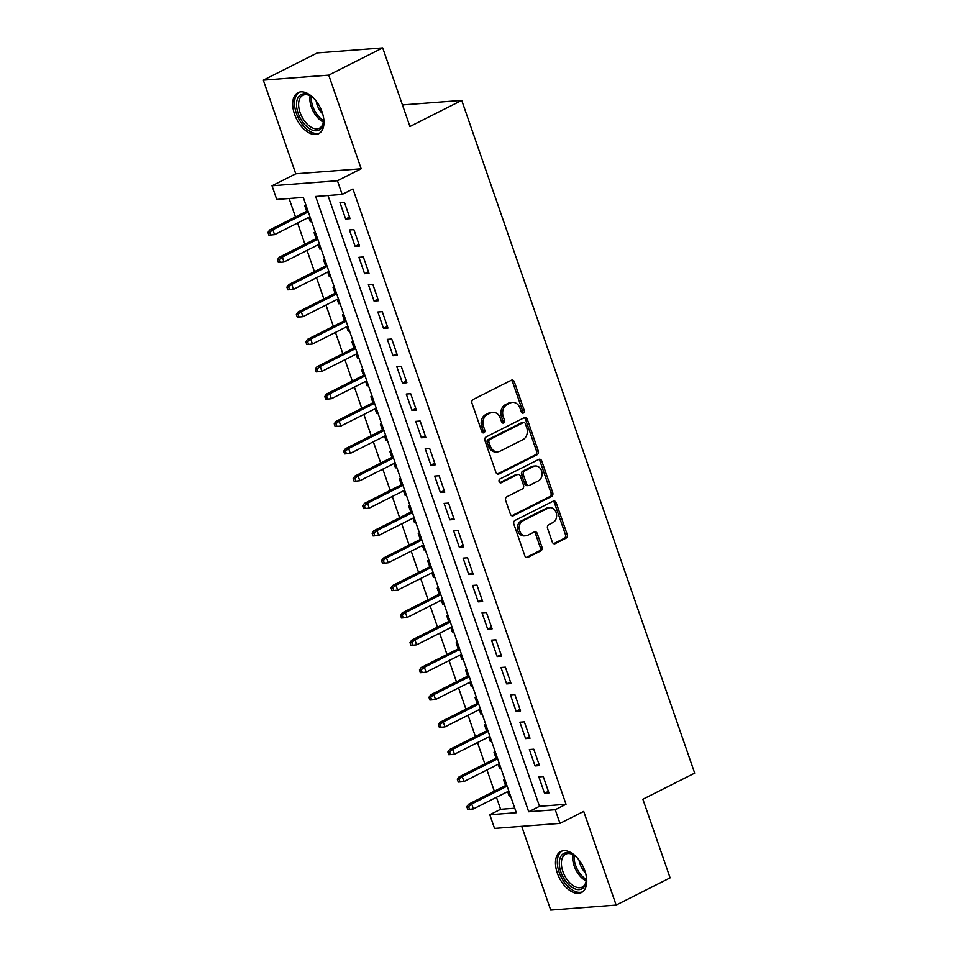 <?xml version="1.0" encoding="UTF-8"?>
<svg xmlns="http://www.w3.org/2000/svg" width="958" height="958" viewBox="0 0 958 958"><rect width="100%" height="100%" fill="white"/><g stroke="black" fill="none" stroke-linecap="round" stroke-linejoin="round"><path stroke-width="1.44" d="M523.403 413.006A2.024 1.617 85.6 0 0 524.23 410.371L514.35 381.859A2.898 2.311 85.6 0 0 511.309 380.242L473.168 399.474A2.898 2.311 85.6 0 0 471.983 403.222L481.862 431.747A2.024 1.617 85.6 0 0 484.82 430.25L483.55 426.561A9.257 7.389 85.6 0 1 487.347 414.551L490.532 412.946A9.257 7.389 85.6 0 1 492.795 412.311A9.257 7.389 85.6 0 1 500.28 418.119L501.561 421.807A2.024 1.617 85.6 0 0 504.531 420.311L503.249 416.622A9.257 7.389 85.6 0 1 507.057 404.611L510.231 403.007A9.257 7.389 85.6 0 1 512.494 402.372A9.257 7.389 85.6 0 1 519.99 408.18L521.26 411.868A2.024 1.617 85.6 0 0 523.403 413.006M521.99 412.874A2.024 1.617 85.6 0 0 522.457 410.515L512.59 381.991A2.898 2.311 85.6 0 0 511.141 380.326M482.581 432.753A2.024 1.617 85.6 0 0 483.06 430.381L481.778 426.693L483.55 426.561M502.291 422.813A2.024 1.617 85.6 0 0 502.758 420.454L501.477 416.754L503.249 416.622M584.907 870.978A22.98 13.137 -116.8 0 0 560.765 851.518A22.98 13.137 -116.8 0 0 557.328 873.097A22.98 13.137 -116.8 0 0 581.47 892.557A22.98 13.137 -116.8 0 0 584.907 870.978M322.127 112.122A22.98 13.137 -116.8 0 0 297.986 92.651A22.98 13.137 -116.8 0 0 294.549 114.23A22.98 13.137 -116.8 0 0 318.691 133.701A22.98 13.137 -116.8 0 0 322.127 112.122M552.263 541.989A2.898 2.311 85.6 0 0 555.305 543.605L566.01 538.204A2.898 2.311 85.6 0 0 567.196 534.456L556.227 502.782A2.898 2.311 85.6 0 0 553.185 501.166L515.045 520.398A2.898 2.311 85.6 0 0 513.859 524.146L524.828 555.82A2.898 2.311 85.6 0 0 527.87 557.436L540.791 550.922A2.898 2.311 85.6 0 0 541.989 547.174L537.294 533.618A2.898 2.311 85.6 0 0 534.241 532.001L527.834 535.235A7.736 6.179 85.6 0 1 525.942 535.761A7.736 6.179 85.6 0 1 519.356 529.738A7.736 6.179 85.6 0 1 522.864 520.865L547.964 508.207A7.736 6.179 85.6 0 1 549.856 507.68A7.736 6.179 85.6 0 1 556.442 513.704A7.736 6.179 85.6 0 1 552.946 522.565L548.754 524.685A2.898 2.311 85.6 0 0 547.569 528.433L552.263 541.989M555.233 809.726L559.963 823.389L494.544 828.419L489.813 814.743L516.326 812.707L303.267 197.408L276.742 199.444L272.012 185.768L337.432 180.751L342.162 194.426L315.637 196.462L528.708 811.761L555.233 809.726L566.022 804.277L352.951 188.977L342.162 194.426M382.697 47.9L328.738 75.119L263.318 80.137L317.278 52.918L382.697 47.9L409.928 126.516L461.732 100.398L694.682 773.118L642.878 799.247L670.097 877.863L616.138 905.082L583.709 811.414L559.963 823.389M263.318 80.137L295.759 173.793L361.166 168.776L328.738 75.119M361.166 168.776L337.432 180.751M537.103 454.727A2.898 2.311 85.6 0 0 538.288 450.979L527.319 419.305A2.898 2.311 85.6 0 0 524.277 417.688L486.137 436.92A2.898 2.311 85.6 0 0 484.952 440.668L495.921 472.342A2.898 2.311 85.6 0 0 498.962 473.959L537.103 454.727L535.33 454.858A2.898 2.311 85.6 0 0 536.528 451.11L525.559 419.436A2.898 2.311 85.6 0 0 524.11 417.772M541.773 461.038L552.742 492.711A2.898 2.311 85.6 0 1 551.557 496.472L513.416 515.703A2.898 2.311 85.6 0 1 510.375 514.087L505.68 500.531A2.898 2.311 85.6 0 1 506.866 496.783L522.326 488.975A2.898 2.311 85.6 0 0 523.523 485.227L520.41 476.234A2.898 2.311 85.6 0 0 517.356 474.617L501.262 482.736A2.024 1.617 85.6 0 1 499.956 478.976L538.731 459.421A2.898 2.311 85.6 0 1 541.773 461.038L540.013 461.181L550.97 492.855L552.742 492.711M521.715 826.323L550.718 910.1L616.138 905.082M507.644 791.643L509.165 796.002L510.339 795.415M504.83 779.501L503.477 779.596L505.549 785.572M498.184 764.304L499.693 768.663L500.878 768.065M495.358 752.15L494.005 752.258L496.076 758.221M488.712 736.953L490.221 741.312L491.406 740.714M485.898 724.799L484.544 724.907L486.604 730.87M479.239 709.615L480.748 713.973L481.934 713.375M476.425 697.46L475.072 697.556L477.132 703.531M469.767 682.264L471.276 686.623L472.462 686.024M466.953 670.109L465.6 670.217L467.672 676.18M460.307 654.913L461.816 659.272L462.989 658.673M457.481 642.758L456.128 642.866L458.199 648.829M450.835 627.574L452.344 631.933L453.529 631.334M448.009 615.419L446.656 615.515L448.727 621.491M441.363 600.223L442.871 604.582L444.057 603.983M438.548 588.068L437.195 588.176L439.255 594.14M431.89 572.872L433.399 577.231L434.585 576.644M429.076 560.729L427.723 560.825L429.783 566.801M422.418 545.533L423.939 549.892L425.113 549.293M419.604 533.378L418.251 533.486L420.322 539.45M412.958 518.182L414.467 522.541L415.652 521.942M410.132 506.028L408.779 506.135L410.85 512.099M403.486 490.831L404.995 495.19L406.18 494.603M400.672 478.689L399.318 478.784L401.378 484.76M394.013 463.492L395.522 467.851L396.708 467.253M391.199 451.338L389.846 451.446L391.906 457.409M384.541 436.141L386.05 440.5L387.236 439.902M381.727 423.987L380.374 424.095L382.446 430.058M375.081 408.803L376.59 413.161L377.763 412.563M372.255 396.648L370.902 396.744L372.973 402.719M365.609 381.452L367.118 385.811L368.303 385.212M362.783 369.297L361.429 369.405L363.501 375.368M356.136 354.101L357.645 358.46L358.831 357.873M353.322 341.946L351.969 342.054L354.029 348.029M346.664 326.762L348.173 331.121L349.359 330.522M343.85 314.607L342.497 314.715L344.557 320.679M337.192 299.411L338.713 303.77L339.886 303.171M334.378 287.256L333.025 287.364L335.096 293.328M327.732 272.06L329.241 276.419L330.426 275.832M324.906 259.917L323.553 260.013L325.624 265.989M318.26 244.721L319.768 249.08L320.954 248.481M315.445 232.566L314.092 232.674L316.152 238.638M350.077 218.675L344.401 202.27L339.982 202.605L345.658 219.023L350.077 218.675M359.549 246.026L353.873 229.621L349.442 229.956L355.131 246.362L359.549 246.026M369.022 273.377L363.333 256.96L358.915 257.307L364.603 273.713L369.022 273.377M378.494 300.716L372.806 284.31L368.387 284.646L374.063 301.063L378.494 300.716M387.954 328.067L382.278 311.661L377.859 311.997L383.535 328.402L387.954 328.067M397.426 355.406L391.75 339L387.331 339.348L393.008 355.753L397.426 355.406M406.899 382.757L401.21 366.351L396.792 366.686L402.48 383.092L406.899 382.757M416.371 410.108L410.683 393.702L406.264 394.037L411.952 410.443L416.371 410.108M425.831 437.447L420.155 421.041L415.736 421.376L421.412 437.794L425.831 437.447M435.303 464.798L429.627 448.392L425.208 448.727L430.884 465.133L435.303 464.798M444.775 492.149L439.099 475.731L434.669 476.078L440.357 492.484L444.775 492.149M454.248 519.487L448.56 503.082L444.141 503.417L449.829 519.835L454.248 519.487M463.72 546.838L458.032 530.433L453.613 530.768L459.289 547.174L463.72 546.838M473.18 574.177L467.504 557.772L463.085 558.119L468.761 574.525L473.18 574.177M482.652 601.528L476.976 585.122L472.557 585.458L478.234 601.864L482.652 601.528M492.125 628.879L486.436 612.473L482.018 612.809L487.706 629.214L492.125 628.879M501.597 656.218L495.909 639.812L491.49 640.16L497.178 656.565L501.597 656.218M511.057 683.569L505.381 667.163L500.962 667.498L506.638 683.904L511.057 683.569M520.529 710.92L514.853 694.502L510.434 694.849L516.111 711.255L520.529 710.92M530.002 738.259L524.325 721.853L519.895 722.188L525.583 738.606L530.002 738.259M539.474 765.61L533.786 749.204L529.367 749.539L535.055 765.945L539.474 765.61M327.995 195.516L539.498 806.313L566.022 804.277M538.839 776.89L544.515 793.296L548.946 792.961L543.258 776.543L538.839 776.89M289.088 198.498L295.483 216.939M297.591 223.022L304.955 244.29M307.051 250.373L314.416 271.629M316.523 277.712L323.888 298.98M325.995 305.063L333.36 326.331M335.468 332.414L342.832 353.67M344.94 359.753L352.293 381.021M354.4 387.104L361.765 408.371M363.872 414.443L371.237 435.71M373.345 441.794L380.709 463.061M382.817 469.145L390.181 490.4M392.277 496.484L399.642 517.751M401.749 523.834L409.114 545.102M411.221 551.185L418.586 572.441M420.694 578.524L428.058 599.792M430.166 605.875L437.519 627.143M439.626 633.214L446.991 654.482M449.098 660.565L456.463 681.833M458.571 687.916L465.935 709.183M468.043 715.255L475.408 736.522M477.503 742.606L484.868 763.873M486.975 769.957L494.34 791.212M496.448 797.295L500.603 809.294L514.769 808.205M305.973 205.216L304.62 205.323L306.68 211.287M308.787 217.37L310.296 221.729L311.649 221.633M319.768 249.08L321.122 248.972M329.241 276.419L330.594 276.323M338.713 303.77L340.066 303.662M348.173 331.121L349.526 331.013M357.645 358.46L358.999 358.364M367.118 385.811L368.471 385.703M376.59 413.161L377.943 413.054M386.05 440.5L387.403 440.405M395.522 467.851L396.875 467.744M404.995 495.19L406.348 495.094M414.467 522.541L415.82 522.433M423.939 549.892L425.292 549.784M433.399 577.231L434.752 577.135M442.871 604.582L444.225 604.474M452.344 631.933L453.697 631.825M461.816 659.272L463.169 659.176M471.276 686.623L472.629 686.515M480.748 713.973L482.102 713.866M490.221 741.312L491.574 741.205M499.693 768.663L501.046 768.555M509.165 796.002L510.518 795.906M461.732 100.398L402.456 104.937M500.603 809.294L489.813 814.743M295.759 173.793L272.012 185.768M539.498 806.313L528.708 811.761M310.296 221.729L311.482 221.13M345.658 219.023L349.526 217.071M355.131 246.362L358.987 244.422M364.603 273.713L368.459 271.761M374.063 301.063L377.931 299.112M383.535 328.402L387.403 326.45M393.008 355.753L396.875 353.801M402.48 383.092L406.336 381.152M411.952 410.443L415.808 408.491M421.412 437.794L425.28 435.842M430.884 465.133L434.752 463.193M440.357 492.484L444.213 490.532M449.829 519.835L453.685 517.883M459.289 547.174L463.157 545.222M468.761 574.525L472.629 572.573M478.234 601.864L482.102 599.924M487.706 629.214L491.562 627.262M497.178 656.565L501.034 654.613M506.638 683.904L510.506 681.964M516.111 711.255L519.978 709.303M525.583 738.606L529.439 736.654M535.055 765.945L538.911 764.005M544.515 793.296L548.383 791.344M512.494 402.372L510.734 402.504A9.257 7.389 85.6 0 0 508.47 403.15L510.231 403.007M501.477 416.754A9.257 7.389 85.6 0 1 505.285 404.743L508.47 403.15M492.795 412.311L491.023 412.443A9.257 7.389 85.6 0 0 488.76 413.078L490.532 412.946M481.778 426.693A9.257 7.389 85.6 0 1 485.586 414.682L488.76 413.078M497.37 474.006L535.33 454.858M525.379 423.747A2.024 1.617 85.6 0 0 523.248 422.622L489.766 439.506A2.024 1.617 85.6 0 0 488.939 442.129L490.28 446.021A9.257 7.389 85.6 0 0 497.777 451.829A9.257 7.389 85.6 0 0 500.04 451.194L522.924 439.65A9.257 7.389 85.6 0 0 526.72 427.639L525.379 423.747M523.739 422.478L521.966 422.61A2.024 1.617 85.6 0 0 521.475 422.753L523.248 422.622M497.777 451.829L496.005 451.96A9.257 7.389 85.6 0 1 488.52 446.153L487.167 442.261A2.024 1.617 85.6 0 1 488.005 439.638L521.475 422.753M511.823 515.751L549.784 496.603A2.898 2.311 85.6 0 0 550.97 492.855M518.062 474.414L516.302 474.557A2.898 2.311 85.6 0 0 515.596 474.749L499.92 482.652M538.384 480.88A7.736 6.179 85.6 0 0 541.881 472.019A7.736 6.179 85.6 0 0 535.306 465.983A7.736 6.179 85.6 0 0 533.402 466.522L524.565 470.989A2.898 2.311 85.6 0 0 523.367 474.737L526.481 483.73A2.898 2.311 85.6 0 0 529.534 485.347L538.384 480.88M535.306 465.983L533.534 466.127A7.736 6.179 85.6 0 0 531.642 466.654L533.402 466.522M528.828 485.538L527.056 485.682A2.898 2.311 85.6 0 1 524.721 483.862L521.607 474.869A2.898 2.311 85.6 0 1 522.793 471.12L531.642 466.654M540.013 461.181A2.898 2.311 85.6 0 0 538.564 459.505M549.856 507.68L548.096 507.812A7.736 6.179 85.6 0 0 546.204 508.339L547.964 508.207M525.942 535.761L524.17 535.905A7.736 6.179 85.6 0 1 517.595 529.87A7.736 6.179 85.6 0 1 521.092 521.008L546.204 508.339M526.277 557.496L539.031 551.054A2.898 2.311 85.6 0 0 540.216 547.305L535.522 533.75A2.898 2.311 85.6 0 0 534.073 532.085M553.712 543.653L564.238 538.348A2.898 2.311 85.6 0 0 565.424 534.588L554.466 502.914A2.898 2.311 85.6 0 0 553.017 501.25M267.941 232.411L268.899 235.153L270.659 235.009L269.713 232.279L267.941 232.411L269.665 229.956L272.85 229.716L274.551 234.638L309.973 216.771M269.713 232.279L272.85 229.716L308.272 211.85M269.665 229.956L307.865 210.7M274.551 234.638L270.659 235.009M323.097 115.415A19.89 11.376 63.2 0 1 323.565 121.474A19.89 11.376 63.2 0 1 312.859 130.276A19.89 11.376 63.2 0 1 298.13 113.224A19.89 11.376 63.2 0 1 298.621 96.698A19.89 11.376 63.2 0 1 310.715 96.004A19.89 11.376 63.2 0 1 315.314 99.979M311.242 96.351A18.418 10.526 -116.8 0 0 302.848 95.321A18.418 10.526 -116.8 0 0 300.094 112.613A18.418 10.526 -116.8 0 0 319.433 128.204A18.418 10.526 -116.8 0 0 323.6 120.84M322.738 114.026A14.502 8.287 63.2 0 1 317.182 104.997A14.502 8.287 63.2 0 1 316.212 101.093M299.435 92.1A22.836 13.053 -116.8 0 0 296.369 113.355A22.836 13.053 -116.8 0 0 319.996 132.863M585.877 874.271A19.89 11.376 63.2 0 1 586.344 880.342A19.89 11.376 63.2 0 1 584.344 886.701A19.89 11.376 63.2 0 1 565.711 881.192A19.89 11.376 63.2 0 1 561.34 855.638A19.89 11.376 63.2 0 1 573.495 854.859A19.89 11.376 63.2 0 1 578.093 858.847M574.022 855.219A18.418 10.526 -116.8 0 0 565.627 854.177A18.418 10.526 -116.8 0 0 563.28 856.248A18.418 10.526 -116.8 0 0 565.831 877.708A18.418 10.526 -116.8 0 0 582.213 887.072A18.418 10.526 -116.8 0 0 584.572 885A18.418 10.526 -116.8 0 0 586.38 879.707M562.214 850.967A22.836 13.053 -116.8 0 0 559.64 853.339A22.836 13.053 -116.8 0 0 562.633 879.66A22.836 13.053 -116.8 0 0 582.775 891.73M585.518 872.894A14.502 8.287 63.2 0 1 578.991 859.961M277.413 259.762L278.359 262.492L280.131 262.36L279.185 259.63L277.413 259.762L279.137 257.307L282.323 257.067L284.023 261.989L319.445 244.122M279.185 259.63L282.323 257.067L317.733 239.201M279.137 257.307L317.337 238.039M284.023 261.989L280.131 262.36M286.885 287.113L287.831 289.843L289.603 289.711L288.657 286.969L286.885 287.113L288.609 284.658L291.783 284.406L293.495 289.328L328.905 271.473M288.657 286.969L291.783 284.406L327.205 266.552M288.609 284.658L326.81 265.39M293.495 289.328L289.603 289.711M296.357 314.452L297.303 317.194L299.076 317.05L298.118 314.32L296.357 314.452L298.07 311.997L301.255 311.757L302.968 316.679L338.378 298.812M298.118 314.32L301.255 311.757L336.677 293.89M298.07 311.997L336.27 292.729M302.968 316.679L299.076 317.05M305.83 341.802L306.776 344.533L308.536 344.401L307.59 341.671L305.83 341.802L307.542 339.348L310.727 339.108L312.428 344.03L347.85 326.163M307.59 341.671L310.727 339.108L346.149 321.241M307.542 339.348L345.742 320.08M312.428 344.03L308.536 344.401M315.29 369.153L316.236 371.884L318.008 371.752L317.062 369.01L315.29 369.153L317.014 366.698L320.2 366.447L321.9 371.369L357.322 353.514M317.062 369.01L320.2 366.447L355.61 348.58M317.014 366.698L355.214 347.431M321.9 371.369L318.008 371.752M324.762 396.492L325.708 399.235L327.48 399.091L326.534 396.361L324.762 396.492L326.486 394.037L329.672 393.798L331.372 398.72L366.794 380.853M326.534 396.361L329.672 393.798L365.082 375.931M326.486 394.037L364.687 374.77M331.372 398.72L327.48 399.091M334.234 423.843L335.18 426.573L336.953 426.442L336.007 423.699L334.234 423.843L335.959 421.388L339.132 421.137L340.844 426.059L376.255 408.204M336.007 423.699L339.132 421.137L374.554 403.282M335.959 421.388L374.159 402.12M340.844 426.059L336.953 426.442M343.706 451.182L344.652 453.924L346.413 453.781L345.467 451.05L343.706 451.182L345.419 448.727L348.604 448.488L350.305 453.409L385.727 435.543M345.467 451.05L348.604 448.488L384.026 430.621M345.419 448.727L383.619 429.471M350.305 453.409L346.413 453.781M353.167 478.533L354.125 481.263L355.885 481.132L354.939 478.401L353.167 478.533L354.891 476.078L358.076 475.839L359.777 480.76L395.199 462.894M354.939 478.401L358.076 475.839L393.499 457.972M354.891 476.078L393.091 456.81M359.777 480.76L355.885 481.132M362.639 505.884L363.585 508.614L365.357 508.482L364.411 505.74L362.639 505.884L364.363 503.429L367.549 503.178L369.249 508.099L404.671 490.245M364.411 505.74L367.549 503.178L402.959 485.323M364.363 503.429L402.564 484.161M369.249 508.099L365.357 508.482M372.111 533.223L373.057 535.965L374.829 535.821L373.883 533.091L372.111 533.223L373.836 530.768L377.009 530.528L378.721 535.45L414.131 517.583M373.883 533.091L377.009 530.528L412.431 512.662M373.836 530.768L412.036 511.512M378.721 535.45L374.829 535.821M381.583 560.574L382.529 563.304L384.302 563.172L383.344 560.442L381.583 560.574L383.296 558.119L386.481 557.879L388.194 562.801L423.604 544.934M383.344 560.442L386.481 557.879L421.903 540.013M383.296 558.119L421.496 538.851M388.194 562.801L384.302 563.172M391.056 587.925L392.002 590.655L393.762 590.523L392.816 587.781L391.056 587.925L392.768 585.47L395.953 585.218L397.654 590.14L433.076 572.285M392.816 587.781L395.953 585.218L431.375 567.364M392.768 585.47L430.968 566.202M397.654 590.14L393.762 590.523M400.516 615.264L401.462 618.006L403.234 617.862L402.288 615.132L400.516 615.264L402.24 612.809L405.426 612.569L407.126 617.491L442.548 599.624M402.288 615.132L405.426 612.569L440.836 594.702M402.24 612.809L440.441 593.541M407.126 617.491L403.234 617.862M409.988 642.614L410.934 645.345L412.706 645.213L411.76 642.483L409.988 642.614L411.712 640.16L414.898 639.908L416.598 644.842L452.02 626.975M411.76 642.483L414.898 639.908L450.308 622.053M411.712 640.16L449.913 620.892M416.598 644.842L412.706 645.213M419.46 669.953L420.406 672.696L422.179 672.552L421.233 669.822L419.46 669.953L421.185 667.498L424.358 667.259L426.071 672.181L461.481 654.314M421.233 669.822L424.358 667.259L459.78 649.392M421.185 667.498L459.385 648.243M426.071 672.181L422.179 672.552M428.933 697.304L429.879 700.035L431.639 699.903L430.693 697.173L428.933 697.304L430.645 694.849L433.83 694.61L435.531 699.532L470.953 681.665M430.693 697.173L433.83 694.61L469.252 676.743M430.645 694.849L468.845 675.582M435.531 699.532L431.639 699.903M438.393 724.655L439.351 727.385L441.111 727.254L440.165 724.511L438.393 724.655L440.117 722.2L443.303 721.949L445.003 726.871L480.425 709.016M440.165 724.511L443.303 721.949L478.725 704.094M440.117 722.2L478.317 702.933M445.003 726.871L441.111 727.254M447.865 751.994L448.811 754.736L450.583 754.593L449.637 751.862L447.865 751.994L449.589 749.539L452.775 749.3L454.475 754.221L489.897 736.355M449.637 751.862L452.775 749.3L488.185 731.433M449.589 749.539L487.79 730.283M454.475 754.221L450.583 754.593M457.337 779.345L458.283 782.075L460.056 781.944L459.11 779.213L457.337 779.345L459.062 776.89L462.235 776.651L463.947 781.572L499.358 763.706M459.11 779.213L462.235 776.651L497.657 758.784M459.062 776.89L497.262 757.622M463.947 781.572L460.056 781.944M466.809 806.696L467.755 809.426L469.528 809.294L468.57 806.552L466.809 806.696L468.522 804.241L471.707 803.99L473.42 808.911L508.83 791.057M468.57 806.552L471.707 803.99L507.129 786.135M468.522 804.241L506.722 784.973M473.42 808.911L469.528 809.294M522.457 410.515L524.23 410.371M483.06 430.381L484.82 430.25M502.758 420.454L504.531 420.311M505.285 404.743L507.057 404.611M485.586 414.682L487.347 414.551M512.59 381.991L514.35 381.859M497.525 474.066L498.962 473.959M525.559 419.436L527.319 419.305M536.528 451.11L538.288 450.979M488.005 439.638L489.766 439.506M487.167 442.261L488.939 442.129M488.52 446.153L490.28 446.021M549.784 496.603L551.557 496.472M511.979 515.811L513.416 515.703M515.596 474.749L517.356 474.617M500.244 482.82L501.262 482.736M522.793 471.12L524.565 470.989M521.607 474.869L523.367 474.737M524.721 483.862L526.481 483.73M521.092 521.008L522.864 520.865M535.522 533.75L537.294 533.618M540.216 547.305L541.989 547.174M539.031 551.054L540.791 550.922M526.433 557.556L527.87 557.436M554.466 502.914L556.227 502.782M565.424 534.588L567.196 534.456M564.238 538.348L566.01 538.204M553.868 543.713L555.305 543.605M323.409 122.097A18.418 10.526 63.2 0 1 311.338 106.937A18.418 10.526 63.2 0 1 310.129 95.752M311.446 96.495A17.807 10.179 -116.8 0 0 312.775 106.374A17.807 10.179 -116.8 0 0 323.6 120.588M586.2 880.965A18.418 10.526 63.2 0 1 572.908 854.608M574.225 855.362A17.807 10.179 -116.8 0 0 586.38 879.456"/></g></svg>
